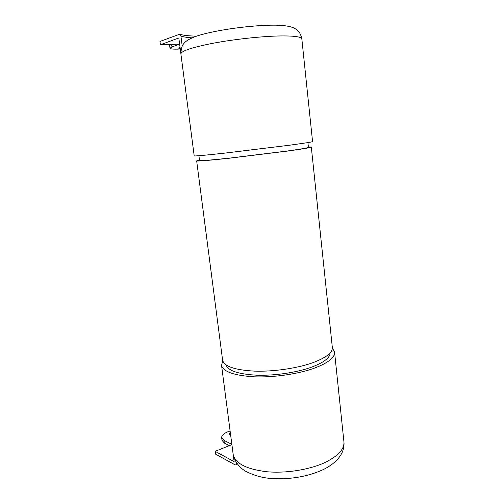 <?xml version="1.0" encoding="UTF-8"?>
<svg xmlns="http://www.w3.org/2000/svg" width="504" height="504" viewBox="0 0 504 504"><rect width="100%" height="100%" fill="white"/><g stroke="black" fill="none" stroke-linecap="round" stroke-linejoin="round"><path stroke-width="0.76" d="M233.257 454.992L234.133 461.664L215.151 451.332L215.523 454.098L235.217 464.927L236.414 464.757L236.767 463.359M230.681 435.33L228.917 434.354L230.359 432.854M231.865 444.389L223.984 440.357L221.678 437.819C221.514 435.532 223.713 433.459 228.287 431.607L230.114 430.97M229.377 445.643L224.337 443.041L222.006 440.282M222.699 360.7L221.558 365.457C223.448 371.851 234.429 375.644 254.501 376.828C273.767 377.559 297.864 374.081 314.074 368.266C328.488 362.83 335.299 357.336 334.524 351.786L332.382 348.157M226.019 364.871C227.966 370.711 238.146 374.151 256.555 375.19C274.207 375.826 296.169 372.651 311.044 367.353C323.587 362.685 329.944 357.89 330.107 352.983M180.18 48.334L178.347 48.082L180.06 47.452M199.534 160.493L199.54 160.543C200.63 160.927 210.653 160.114 229.616 158.099L287.211 151.03C301.575 149.001 308.643 147.785 308.423 147.37L307.919 142.575M311.321 147.099L332.3 347.136C333.037 352.422 326.39 357.664 312.36 362.867C296.604 368.418 273.237 371.776 254.564 371.127C235.103 370.056 224.456 366.477 222.636 360.404L222.554 359.774M308.379 146.973L311.315 147.029C311.56 147.464 304.151 148.743 289.088 150.866L228.35 158.332C208.354 160.448 197.795 161.311 196.667 160.902L199.483 160.089M194.204 155.862L194.204 155.906C195.332 156.164 206.224 155.156 226.876 152.87L289.642 145.196C305.178 143.092 312.814 141.889 312.562 141.58L301.858 39.136C301.839 36.704 293.775 35.658 277.685 35.998C259.617 36.509 233.522 39.419 213.343 43.199C192.427 47.307 181.604 50.835 180.873 53.777L180.911 54.067M180.829 53.304L178.826 37.964L160.417 44.761L159.97 41.441L179.701 34.203C182.946 35.318 188.565 35.967 196.554 36.149M182.221 46.11L180.911 36.042L179.701 34.203M169.564 45.076L169.999 44.44M179.626 44.119L160.417 44.761M180.268 49.008C173.804 49.354 170.377 49.077 169.974 48.17L171.952 46.922L179.638 44.201M236.407 462.829L236.534 463.819M215.151 451.332L231.897 444.635M223.984 440.357L224.337 443.041M233.081 453.701L233.201 454.614C235.387 463.434 246.387 469.123 266.194 471.675C285.195 473.565 308.725 469.942 324.425 462.773C338.373 456.032 344.856 448.85 343.867 441.221L334.612 352.63M192.106 37.844C187.066 37.529 183.336 36.924 180.911 36.042M171.952 46.922L171.618 44.384M236.987 463.667L236.414 464.757M221.678 437.819L222.037 440.477M343.986 442.373C344.301 446.941 343.104 451.37 340.395 455.66C336.338 461.614 330.126 466.484 321.772 470.276C306.426 476.885 289.68 479.619 271.549 478.472C262.534 477.981 253.72 475.474 245.102 470.956C238.814 466.956 234.845 461.506 233.201 454.614L221.558 365.457M194.204 155.906L180.873 53.777C181.131 48.605 182.095 45.247 183.752 43.716C185.283 41.372 189.094 39.01 195.193 36.622C211.838 30.681 246.424 25.698 270.043 25.2C287.085 24.803 293.013 27.336 295.048 28.627C296.749 29.818 300.17 31.279 301.82 38.776M222.636 360.404L196.667 160.902M198.916 155.723L199.54 160.543M169.974 48.17L169.558 45.007"/></g></svg>
